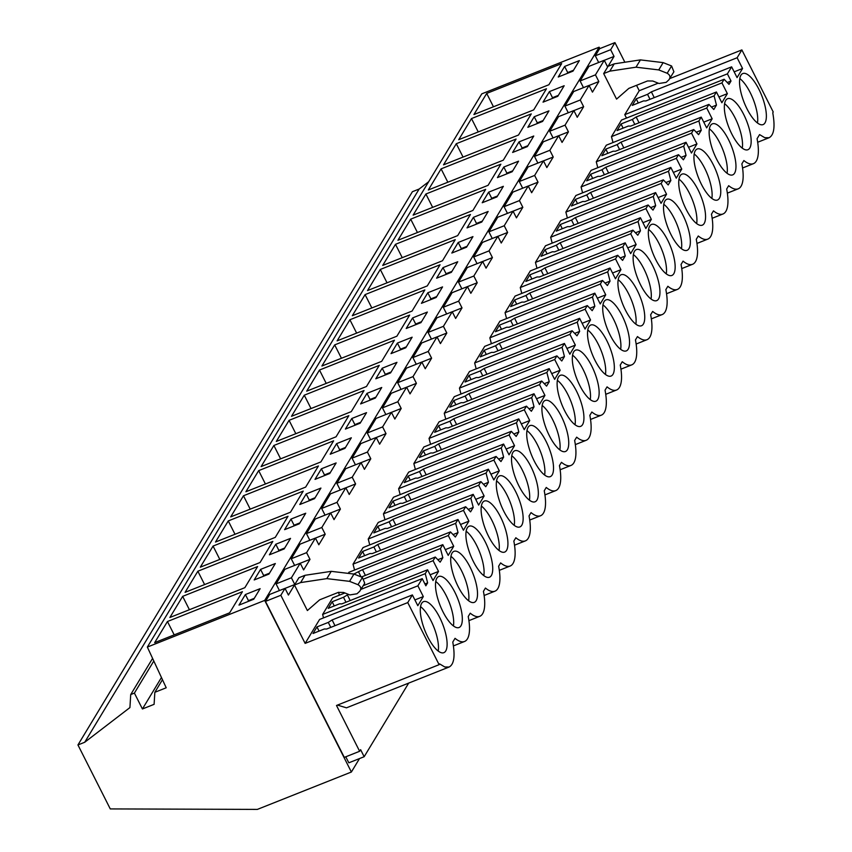 <?xml version="1.0" encoding="UTF-8"?>
<svg xmlns="http://www.w3.org/2000/svg" width="852" height="852" viewBox="0 0 852 852"><rect width="100%" height="100%" fill="white"/><g stroke="black" fill="none" stroke-linecap="round" stroke-linejoin="round"><path stroke-width="1.28" d="M147.343 647.073L264.695 600.415L351.375 772.018L257.357 809.4L110.27 808.921L77.947 744.946L84.71 742.262L129.919 707.586L130.718 694.561L134.403 693.091L142.422 708.971L154.105 704.327L154.84 692.303L166.215 687.777L147.343 647.073L481.795 93.848L599.137 47.179L599.861 48.596M154.84 692.303L162.466 679.694M142.422 708.971L161.454 677.51M134.403 693.091L153.807 661.014M130.718 694.561L152.593 658.394M84.71 742.262L419.163 189.027L428.662 181.742M77.947 744.946L412.4 191.711L419.163 189.027M351.375 772.018L359.501 758.578M264.695 600.415L599.137 47.179M408.672 683.102L364.166 756.714L348.819 762.817L345.774 756.8M364.166 756.714L360.609 749.675L359.64 751.283L344.293 757.385L265.483 601.384L269.669 594.451L285.015 588.349L280.83 595.282L265.483 601.384M279.435 590.574L276.059 583.897L284.877 569.306L300.223 563.204L291.405 577.794L276.059 583.897M294.632 565.43L291.256 558.752L300.074 544.162L315.421 538.059L318.818 544.779L325.198 534.215L321.811 527.495L330.619 512.915L315.283 519.017L306.464 533.597L309.83 540.285M325.038 515.13L321.662 508.452L330.48 493.872L345.827 487.77L349.224 494.479L355.603 483.925L352.206 477.205L361.024 462.615L345.678 468.717L336.859 483.308L340.236 489.985M355.444 464.841L352.068 458.163L360.886 443.572L376.233 437.47L379.619 444.19L386.009 433.625L382.612 426.916L391.43 412.325L376.083 418.428L367.265 433.008L370.641 439.696M385.849 414.551L382.473 407.863L391.292 393.283L406.638 387.181L410.025 393.901L416.415 383.336L413.018 376.616L421.836 362.036L406.489 368.139L397.671 382.718L401.047 389.396M416.255 364.251L412.879 357.574L421.697 342.983L437.044 336.881L440.431 343.601L446.821 333.036L443.423 326.327L452.242 311.736L436.895 317.839L428.077 332.429L431.453 339.107M446.65 313.962L443.285 307.274L452.103 292.694L467.439 286.591L470.837 293.312L477.226 282.747L473.829 276.027L482.647 261.447L467.301 267.549L458.482 282.129L461.859 288.807M477.056 263.662L473.68 256.985L482.498 242.394L497.845 236.292L501.242 243.012L507.622 232.458L504.235 225.737L513.053 211.147L497.706 217.249L488.888 231.84L492.264 238.517M507.462 213.373L504.086 206.695L512.904 192.105L528.251 186.002L531.648 192.722L538.027 182.158L534.641 175.437L543.459 160.858L528.112 166.96L519.294 181.54L522.67 188.228M537.868 163.073L534.492 156.395L543.31 141.815L558.656 135.713L562.054 142.422L568.433 131.868L565.046 125.148L573.865 110.558L558.518 116.66L549.7 131.251L553.076 137.928M568.273 112.784L564.897 106.106L573.716 91.515L589.062 85.413L592.459 92.133L598.839 81.568L595.452 74.848L604.26 60.268L588.924 66.371L580.106 80.951L595.452 74.848M583.471 87.639L580.106 80.951M598.679 62.494L595.303 55.806L599.595 48.702L614.942 42.6L624.867 62.239M167.45 621.513L154.681 642.632L229.657 612.822L242.426 591.693L167.45 621.513L174.202 634.868M253.736 599.233L260.126 588.668L245.376 594.536L238.986 605.101L253.736 599.233M420.963 322.62L427.353 312.056L412.602 317.924L406.212 328.478L420.963 322.62M334.676 344.89L321.907 366.019L396.883 336.21L409.652 315.08L334.676 344.89L341.428 358.255M427.8 292.768L421.42 303.333L436.16 297.465L442.55 286.911L427.8 292.768L430.888 298.882L430.335 299.787M349.884 319.745L337.115 340.864L412.08 311.055L424.85 289.936L349.884 319.745L356.637 333.111M382.197 368.213L375.807 378.778L390.557 372.91L396.947 362.345L382.197 368.213L385.285 374.316L384.731 375.231M304.27 395.19L291.501 416.308L366.477 386.499L379.247 365.38L304.27 395.19L311.023 408.545M405.765 347.765L412.144 337.2L397.394 343.068L391.015 353.623L405.765 347.765M319.479 370.034L306.709 391.164L381.675 361.354L394.444 340.225L319.479 370.034L326.231 383.4M481.774 222.031L488.153 211.466L473.414 217.335L467.024 227.889L481.774 222.031M395.488 244.3L382.718 265.43L457.684 235.621L470.453 214.491L395.488 244.3L402.24 257.666M496.972 196.887L503.362 186.322L488.611 192.179L482.221 202.744L496.972 196.887M410.696 219.156L397.927 240.275L472.892 210.465L485.661 189.346L410.696 219.156L417.437 232.521M451.368 272.32L457.748 261.756L443.008 267.624L436.618 278.189L451.368 272.32M365.082 294.6L352.313 315.719L427.278 285.91L440.047 264.791L365.082 294.6L371.834 307.955M458.206 242.479L451.826 253.044L466.566 247.176L472.956 236.611L458.206 242.479L461.294 248.582L460.74 249.487M380.29 269.456L367.521 290.575L442.486 260.765L455.256 239.636L380.29 269.456L387.032 282.811M299.34 523.788L305.73 513.234L290.979 519.092L284.6 529.656L299.34 523.788M213.064 546.068L200.295 567.187L275.26 537.378L288.029 516.259L213.064 546.068L219.816 559.423M314.548 498.644L320.927 488.079L306.188 493.947L299.797 504.512L314.548 498.644M228.261 520.923L215.492 542.042L290.457 512.233L303.227 491.114L228.261 520.923L235.014 534.279M268.944 574.088L275.324 563.523L260.574 569.392L254.194 579.946L268.944 574.088M182.658 596.357L169.889 617.487L244.854 587.678L257.623 566.548L182.658 596.357L189.41 609.723M275.782 544.236L269.392 554.801L284.142 548.944L290.532 538.379L275.782 544.236L278.86 550.349L278.316 551.255M197.856 571.213L185.086 592.342L260.052 562.522L272.832 541.403L197.856 571.213L204.608 584.578M351.791 418.502L345.401 429.067L360.151 423.199L366.541 412.645L351.791 418.502L354.879 424.615L354.325 425.521M273.875 445.479L261.106 466.598L336.071 436.788L348.841 415.669L273.875 445.479L280.617 458.845M366.988 393.358L360.609 403.923L375.359 398.054L381.739 387.5L366.988 393.358L370.077 399.471L369.534 400.376M289.073 420.334L276.304 441.453L351.269 411.644L364.038 390.525L289.073 420.334L295.825 433.689M321.385 468.802L315.006 479.367L329.745 473.499L336.135 462.934L321.385 468.802L324.474 474.905L323.92 475.81M243.47 495.768L230.7 516.898L305.666 487.088L318.435 465.959L243.47 495.768L250.211 509.134M344.953 448.354L351.333 437.79L336.593 443.658L330.203 454.212L344.953 448.354M258.667 470.623L245.898 491.753L320.863 461.944L333.633 440.814L258.667 470.623L265.419 483.989M542.586 121.442L548.965 110.877L534.215 116.745L527.835 127.31L542.586 121.442M456.299 143.711L443.53 164.841L518.495 135.031L531.265 113.902L456.299 143.711L463.051 157.077M557.783 96.297L564.173 85.733L549.423 91.601L543.033 102.155L557.783 96.297M471.497 118.566L458.727 139.696L533.703 109.887L546.473 88.757L471.497 118.566L478.249 131.932M512.18 171.731L518.559 161.177L503.809 167.035L497.43 177.599L512.18 171.731M425.893 194.011L413.124 215.13L488.089 185.321L500.859 164.202L425.893 194.011L432.646 207.366M519.017 141.89L512.627 152.455L527.377 146.587L533.767 136.022L519.017 141.89L522.106 147.992L521.552 148.908M441.091 168.866L428.322 189.985L503.298 160.176L516.067 139.057L441.091 168.866L447.843 182.221M486.705 93.422L473.936 114.541L548.901 84.731L561.67 63.612L486.705 93.422L493.457 106.788M572.981 71.142L579.371 60.588L564.62 66.445L558.241 77.01L572.981 71.142M359.64 751.283L336.497 705.477L439.11 664.677L439.589 663.878L444.776 666.978L449.1 667.031C454.052 664.411 455.277 656.093 452.774 642.078L455.043 638.329A41.897 14.399 68.3 0 0 464.542 641.481A41.897 14.399 68.3 0 0 468.217 616.528L470.24 613.184A41.897 14.399 68.3 0 0 479.74 616.337A41.897 14.399 68.3 0 0 483.425 591.384L485.438 588.04A41.897 14.399 68.3 0 0 494.948 591.182A41.897 14.399 68.3 0 0 498.622 566.239L500.646 562.895A41.897 14.399 68.3 0 0 510.146 566.037A41.897 14.399 68.3 0 0 513.831 541.084L515.843 537.74A41.897 14.399 68.3 0 0 525.354 540.892A41.897 14.399 68.3 0 0 529.028 515.939L531.052 512.595A41.897 14.399 68.3 0 0 540.551 515.748A41.897 14.399 68.3 0 0 544.236 490.795L546.249 487.45A41.897 14.399 68.3 0 0 555.76 490.603A41.897 14.399 68.3 0 0 559.434 465.65L561.457 462.306A41.897 14.399 68.3 0 0 570.957 465.448A41.897 14.399 68.3 0 0 574.631 440.495L576.655 437.161A41.897 14.399 68.3 0 0 586.155 440.303A41.897 14.399 68.3 0 0 589.84 415.35L591.863 412.006A41.897 14.399 68.3 0 0 601.363 415.158A41.897 14.399 68.3 0 0 605.037 390.205L607.061 386.861A41.897 14.399 68.3 0 0 616.56 390.014A41.897 14.399 68.3 0 0 620.245 365.061L622.258 361.717A41.897 14.399 68.3 0 0 631.769 364.858A41.897 14.399 68.3 0 0 635.443 339.916L637.466 336.572A41.897 14.399 68.3 0 0 646.966 339.714A41.897 14.399 68.3 0 0 650.651 314.761L652.664 311.427A41.897 14.399 68.3 0 0 662.174 314.569A41.897 14.399 68.3 0 0 665.849 289.616L666.988 287.742M407.757 602.588L305.133 643.388L319.606 619.447L422.23 578.636L417.885 585.825L332.12 619.926L328.297 622.407L316.987 626.902L313.003 633.494L324.314 629L326.625 629.032L412.379 594.93L407.757 602.588L439.11 664.677M305.133 643.388L280.83 595.282M285.037 588.391L294.792 584.515L298.892 577.731L305.037 575.292L300.628 582.576L294.483 585.026L288.413 595.069L285.015 588.349M294.792 584.515L291.405 577.794M245.376 594.536L248.464 600.639L247.911 601.544M254.29 598.328L248.464 600.639M337.467 705.094L346.476 707.831L449.1 667.031M731.634 66.85L645.869 100.951L643.558 100.909L632.248 105.403L636.231 98.821L647.541 94.327L651.375 91.846L737.129 57.744L742.561 68.501L737.065 77.607L731.634 66.85L727.395 73.858L624.772 114.658L626.497 118.077M624.772 114.658L639.245 90.717L636.529 85.328M609.819 71.142L636.018 67.191L658.745 69.917L667.18 73.261C670.183 75.072 670.748 77.266 668.884 79.832L666.179 82.346L659.022 83.485L652.781 81.015L647.531 80.951L628.851 88.374L616.56 99.109L603.674 73.581L609.819 71.142L614.217 63.847L608.072 66.296L614.047 56.424L610.65 49.704L614.942 42.6M614.047 56.424L604.281 60.3L607.657 66.989L603.674 73.581M573.865 110.558L577.251 117.278L583.641 106.713L580.244 100.004L589.062 85.413M553.236 157.013L543.47 160.89L546.846 167.578L553.236 157.013L549.838 150.293L558.656 135.713M513.053 211.147L516.44 217.867L522.83 207.302L519.432 200.593L528.251 186.002M492.424 257.602L482.669 261.479L486.045 268.156L492.424 257.602L489.027 250.882L497.845 236.292M452.242 311.736L455.639 318.456L462.018 307.892L458.632 301.171L467.439 286.591M431.613 358.191L421.857 362.068L425.233 368.746L431.613 358.191L428.226 351.471L437.044 336.881M391.43 412.325L394.827 419.046L401.207 408.481L397.82 401.761L406.638 387.181M370.801 458.77L361.046 462.657L364.422 469.335L370.801 458.77L367.414 452.061L376.233 437.47M330.619 512.915L334.016 519.635L340.406 509.07L337.009 502.35L345.827 487.77M310 559.359L300.234 563.247L303.61 569.924L310 559.359L306.603 552.65L315.421 538.059M294.483 585.026L307.38 610.543L319.67 599.819L338.34 592.385L343.59 592.449L349.831 594.93L356.999 593.78L359.704 591.277C361.567 588.7 361.003 586.506 358 584.706L349.554 581.352L326.827 578.625L300.628 582.576M727.395 73.858L731.016 81.025L729.003 84.359L724.125 79.257L721.932 82.889L727.363 93.645L721.857 102.751L716.426 91.995L714.093 95.85L716.468 105.094L713.795 109.503L708.928 104.402L706.723 108.034L712.166 118.79L706.659 127.896L701.228 117.139L698.896 120.995L701.271 130.239L698.597 134.659L693.72 129.547L691.526 133.178L696.957 143.935L691.451 153.04L686.02 142.284L683.687 146.139L686.062 155.383L683.4 159.803L678.522 154.691L676.318 158.334L681.76 169.09L676.254 178.185L670.822 167.429L668.49 171.284L670.865 180.528L669.651 182.541L668.192 184.948L663.314 179.847L661.12 183.478L666.552 194.235L661.046 203.34L655.614 192.584L653.282 196.439L655.657 205.683L652.994 210.093L648.116 204.991L645.923 208.623L651.354 219.379L645.848 228.485L640.416 217.729L638.084 221.584L640.459 230.828L637.786 235.237L632.908 230.136L630.714 233.767L636.146 244.524L630.65 253.63L625.208 242.873L622.876 246.729L625.251 255.973L622.588 260.392L617.711 255.28L615.517 258.912L620.948 269.679L615.442 278.774L610.011 268.018L607.678 271.873L610.053 281.117L608.839 283.13L607.38 285.537L602.502 280.425L600.309 284.067L605.74 294.824L600.245 303.93L594.803 293.163L592.481 297.018L594.845 306.273L593.642 308.275L592.183 310.682L587.305 305.58L585.111 309.212L590.543 319.969L585.036 329.074L579.605 318.318L577.273 322.173L579.648 331.417L576.974 335.826L572.107 330.725L569.903 334.357L575.345 345.113L569.839 354.219L564.407 343.462L562.075 347.318L564.45 356.562L561.777 360.982L556.899 355.87L554.705 359.501L560.137 370.258L554.631 379.364L549.199 368.607L546.867 372.462L549.242 381.707L546.579 386.126L541.702 381.014L539.497 384.657L544.939 395.413L539.433 404.508L534.002 393.752L531.669 397.607L534.044 406.851L532.83 408.864L531.371 411.271L526.493 406.159L524.299 409.801L529.731 420.558L524.225 429.664L518.793 418.896L516.461 422.762L518.836 432.007L516.174 436.416L511.296 431.314L509.091 434.946L514.533 445.702L509.027 454.808L503.596 444.052L501.264 447.907L503.638 457.151L500.965 461.56L496.088 456.459L493.894 460.091L499.325 470.847L493.83 479.953L488.388 469.196L486.055 473.052L488.43 482.296L485.768 486.716L480.89 481.604L478.696 485.235L484.128 495.992L478.622 505.098L473.19 494.341L470.858 498.196L473.233 507.441L472.019 509.453L470.56 511.86L465.682 506.748L463.488 510.391L468.919 521.147L463.424 530.242L457.982 519.486L455.66 523.341L458.025 532.585L456.821 534.598L455.362 537.005L450.484 531.904L448.29 535.535L453.722 546.292L448.216 555.397L442.784 544.641L440.452 548.496L442.827 557.74L440.154 562.15L435.287 557.048L433.082 560.68L438.524 571.436L433.018 580.542L427.587 569.786L425.255 573.641L322.631 614.441L323.515 617.892M322.631 614.441L332.663 597.848L344.922 592.981M338.606 592.289L339.352 595.197M455.66 523.341L353.037 564.152L354.549 570.041M353.037 564.152L363.069 547.559L465.682 506.748M470.858 498.196L368.234 539.007L369.747 544.897M368.234 539.007L378.267 522.414L480.89 481.604M486.055 473.052L383.443 513.862L384.955 519.752M383.443 513.862L393.475 497.259L496.088 456.459M501.264 447.907L398.64 488.707L400.152 494.607M398.64 488.707L408.672 472.114L511.296 431.314M516.461 422.762L413.848 463.563L415.361 469.463M413.848 463.563L423.881 446.97L526.493 406.159M531.669 397.607L429.046 438.418L430.558 444.307M429.046 438.418L439.078 421.825L541.702 381.014M546.867 372.462L444.254 413.273L445.766 419.163M444.254 413.273L454.286 396.681L556.899 355.87M562.075 347.318L459.452 388.118L460.964 394.018M459.452 388.118L469.484 371.525L572.107 330.725M577.273 322.173L474.649 362.973L476.172 368.873M474.649 362.973L484.682 346.381L587.305 305.58M592.481 297.018L489.857 337.829L491.37 343.729M489.857 337.829L499.89 321.236L602.502 280.425M607.678 271.873L505.055 312.684L506.578 318.573M505.055 312.684L515.087 296.091L617.711 255.28M622.876 246.729L520.263 287.539L521.775 293.429M520.263 287.539L530.295 270.936L632.908 230.136M638.084 221.584L535.461 262.384L536.973 268.284M535.461 262.384L545.493 245.791L648.116 204.991M653.282 196.439L550.669 237.239L552.181 243.139M550.669 237.239L560.701 220.647L663.314 179.847M668.49 171.284L565.866 212.095L567.379 217.984M565.866 212.095L575.899 195.502L678.522 154.691M683.687 146.139L581.075 186.95L582.587 192.84M581.075 186.95L591.107 170.357L693.72 129.547M698.896 120.995L596.272 161.795L597.784 167.695M596.272 161.795L606.304 145.202L708.928 104.402M714.093 95.85L611.47 136.65L612.993 142.55M611.47 136.65L621.502 120.057L724.125 79.257M666.978 287.742L667.872 286.272A41.897 14.399 68.3 0 0 677.372 289.424A41.897 14.399 68.3 0 0 681.057 264.471L683.07 261.127A41.897 14.399 68.3 0 0 692.58 264.28A41.897 14.399 68.3 0 0 696.254 239.327L698.278 235.983A41.897 14.399 68.3 0 0 707.778 239.124A41.897 14.399 68.3 0 0 711.463 214.182L713.475 210.838A41.897 14.399 68.3 0 0 722.975 213.98A41.897 14.399 68.3 0 0 726.66 189.027L728.684 185.683A41.897 14.399 68.3 0 0 738.183 188.835A41.897 14.399 68.3 0 0 741.858 163.882L743.881 160.538A41.897 14.399 68.3 0 0 753.381 163.69A41.897 14.399 68.3 0 0 757.066 138.738L759.569 134.595L764.755 137.683L769.068 137.736C774.031 135.117 775.256 126.799 772.753 112.784L773.233 111.995L741.868 49.906L669.81 78.565M737.129 57.744L741.868 49.906M425.255 573.641L427.629 582.885L424.914 583.961M422.23 578.636L425.851 585.814L427.629 582.885M412.379 594.93L417.81 605.687L423.316 596.581L417.885 585.825M427.779 636.955A27.466 9.436 68.3 0 0 443.849 652.675A27.466 9.436 68.3 0 0 439.632 617.349A27.466 9.436 68.3 0 0 423.561 601.629A27.466 9.436 68.3 0 0 427.779 636.955M546.047 441.315A27.466 9.436 68.3 0 0 529.976 425.606A27.466 9.436 68.3 0 0 534.193 460.932A27.466 9.436 68.3 0 0 550.275 476.641A27.466 9.436 68.3 0 0 546.047 441.315M698.076 189.847A27.466 9.436 68.3 0 0 681.994 174.138A27.466 9.436 68.3 0 0 686.211 209.464A27.466 9.436 68.3 0 0 702.293 225.173A27.466 9.436 68.3 0 0 698.076 189.847M713.273 164.702A27.466 9.436 68.3 0 0 697.202 148.983A27.466 9.436 68.3 0 0 701.42 184.309A27.466 9.436 68.3 0 0 717.49 200.028A27.466 9.436 68.3 0 0 713.273 164.702M716.617 159.164A27.466 9.436 68.3 0 0 732.699 174.884A27.466 9.436 68.3 0 0 728.481 139.547A27.466 9.436 68.3 0 0 712.4 123.838A27.466 9.436 68.3 0 0 716.617 159.164M652.472 265.291A27.466 9.436 68.3 0 0 636.391 249.572A27.466 9.436 68.3 0 0 640.608 284.898A27.466 9.436 68.3 0 0 656.69 300.618A27.466 9.436 68.3 0 0 652.472 265.291M655.816 259.753A27.466 9.436 68.3 0 0 671.887 275.462A27.466 9.436 68.3 0 0 667.67 240.136A27.466 9.436 68.3 0 0 651.588 224.427A27.466 9.436 68.3 0 0 655.816 259.753M576.453 391.025A27.466 9.436 68.3 0 0 560.382 375.306A27.466 9.436 68.3 0 0 564.599 410.632A27.466 9.436 68.3 0 0 580.67 426.351A27.466 9.436 68.3 0 0 576.453 391.025M622.067 315.581A27.466 9.436 68.3 0 0 605.985 299.872A27.466 9.436 68.3 0 0 610.202 335.198A27.466 9.436 68.3 0 0 626.284 350.907A27.466 9.436 68.3 0 0 622.067 315.581M625.411 310.043A27.466 9.436 68.3 0 0 641.481 325.762A27.466 9.436 68.3 0 0 637.264 290.436A27.466 9.436 68.3 0 0 621.193 274.717A27.466 9.436 68.3 0 0 625.411 310.043M549.391 435.787A27.466 9.436 68.3 0 0 565.472 451.496A27.466 9.436 68.3 0 0 561.255 416.17A27.466 9.436 68.3 0 0 545.173 400.461A27.466 9.436 68.3 0 0 549.391 435.787M473.382 561.521A27.466 9.436 68.3 0 0 489.463 577.23A27.466 9.436 68.3 0 0 485.246 541.904A27.466 9.436 68.3 0 0 469.164 526.195A27.466 9.436 68.3 0 0 473.382 561.521M442.976 611.811A27.466 9.436 68.3 0 0 459.058 627.519A27.466 9.436 68.3 0 0 454.84 592.193A27.466 9.436 68.3 0 0 438.759 576.484A27.466 9.436 68.3 0 0 442.976 611.811M682.867 214.992A27.466 9.436 68.3 0 0 666.797 199.283A27.466 9.436 68.3 0 0 671.014 234.609A27.466 9.436 68.3 0 0 687.095 250.318A27.466 9.436 68.3 0 0 682.867 214.992M606.858 340.725A27.466 9.436 68.3 0 0 590.787 325.017A27.466 9.436 68.3 0 0 595.005 360.343A27.466 9.436 68.3 0 0 611.076 376.052A27.466 9.436 68.3 0 0 606.858 340.725M579.797 385.487A27.466 9.436 68.3 0 0 595.878 401.196A27.466 9.436 68.3 0 0 591.661 365.87A27.466 9.436 68.3 0 0 575.579 350.161A27.466 9.436 68.3 0 0 579.797 385.487M743.679 114.402A27.466 9.436 68.3 0 0 727.608 98.694A27.466 9.436 68.3 0 0 731.825 134.02A27.466 9.436 68.3 0 0 747.896 149.728A27.466 9.436 68.3 0 0 743.679 114.402M758.887 89.258A27.466 9.436 68.3 0 0 742.806 73.549A27.466 9.436 68.3 0 0 747.023 108.875A27.466 9.436 68.3 0 0 763.104 124.584A27.466 9.436 68.3 0 0 758.887 89.258M518.996 486.077A27.466 9.436 68.3 0 0 535.067 501.785A27.466 9.436 68.3 0 0 530.849 466.459A27.466 9.436 68.3 0 0 514.768 450.751A27.466 9.436 68.3 0 0 518.996 486.077M503.788 511.221A27.466 9.436 68.3 0 0 519.869 526.941A27.466 9.436 68.3 0 0 515.652 491.604A27.466 9.436 68.3 0 0 499.57 475.895A27.466 9.436 68.3 0 0 503.788 511.221M488.59 536.366A27.466 9.436 68.3 0 0 504.661 552.085A27.466 9.436 68.3 0 0 500.443 516.759A27.466 9.436 68.3 0 0 484.373 501.04A27.466 9.436 68.3 0 0 488.59 536.366M458.184 586.666A27.466 9.436 68.3 0 0 474.255 602.375A27.466 9.436 68.3 0 0 470.038 567.049A27.466 9.436 68.3 0 0 453.967 551.34A27.466 9.436 68.3 0 0 458.184 586.666M305.037 575.292L331.236 571.341L353.963 574.056L362.409 577.411L364.72 583.237L359.704 591.277M316.987 626.902L319.053 631.087M328.297 622.407L330.757 627.391M332.12 619.926L334.985 625.709M423.316 596.581L414.903 599.925M438.226 651.088A27.466 9.436 68.3 0 0 431.005 620.778A27.466 9.436 68.3 0 0 420.558 606.645M610.65 49.704L595.303 55.806M658.213 83.166L639.245 90.717M564.62 66.445L567.709 72.558L567.155 73.464M573.534 70.237L567.709 72.558M614.217 63.847L640.427 59.896L663.144 62.622L671.589 65.977L673.9 71.792L668.884 79.832M731.016 81.025L727.246 82.527M651.375 91.846L654.229 97.618M742.561 68.501L734.158 71.845M757.471 122.997A27.466 9.436 68.3 0 0 750.261 92.687A27.466 9.436 68.3 0 0 739.802 78.565M636.231 98.821L638.297 103.007M647.541 94.327L650.001 99.301M260.574 569.392L263.662 575.494L263.108 576.399M269.488 573.183L263.662 575.494M306.603 552.65L291.256 558.752M442.827 557.74L437.832 559.721M435.287 557.048L363.229 585.697M348.393 594.355L343.494 597.263L332.184 601.757L328.201 608.349L339.511 603.844L341.822 603.887L427.587 569.786M361.024 589.328L433.082 560.68M347.328 594.781L350.183 600.564M438.524 571.436L430.111 574.781M453.434 625.943A27.466 9.436 68.3 0 0 446.214 595.623A27.466 9.436 68.3 0 0 435.755 581.501M332.184 601.757L334.25 605.942M343.494 597.263L345.955 602.236M284.696 548.028L278.86 550.349M325.198 534.215L315.442 538.091M321.811 527.495L306.464 533.597M458.025 532.585L453.04 534.577M450.484 531.904L348.756 572.352M440.452 548.496L364.273 578.785M361.386 577.006L442.784 544.641M353.878 574.024L362.526 569.637L448.29 535.535M362.526 569.637L365.391 575.409M453.722 546.292L445.308 549.636M468.632 600.788A27.466 9.436 68.3 0 0 461.411 570.478A27.466 9.436 68.3 0 0 450.964 556.356M358.692 572.118L361.046 576.879M290.979 519.092L294.068 525.205L293.514 526.11M299.893 522.883L294.068 525.205M340.406 509.07L330.64 512.947M337.009 502.35L321.662 508.452M473.233 507.441L468.238 509.432M463.488 510.391L377.734 544.492L373.9 546.963L362.59 551.468L358.607 558.049L369.917 553.555L372.228 553.587L457.982 519.486M377.734 544.492L380.588 550.264M468.919 521.147L460.517 524.491M483.829 575.643A27.466 9.436 68.3 0 0 476.619 545.333A27.466 9.436 68.3 0 0 466.161 531.211M362.59 551.468L364.656 555.642M373.9 546.963L376.36 551.947M306.188 493.947L309.265 500.049L308.722 500.965M315.091 497.738L309.265 500.049M355.603 483.925L345.848 487.802M352.206 477.205L336.859 483.308M488.43 482.296L483.446 484.277M478.696 485.235L392.932 519.337L389.098 521.818L377.798 526.312L373.815 532.905L385.115 528.41L387.426 528.442L473.19 494.341M392.932 519.337L395.797 525.12M484.128 495.992L475.714 499.347M499.038 550.498A27.466 9.436 68.3 0 0 491.817 520.189A27.466 9.436 68.3 0 0 481.369 506.056M377.798 526.312L379.864 530.498M389.098 521.818L391.569 526.802M330.299 472.594L324.474 474.905M367.414 452.061L352.068 458.163M503.638 457.151L498.644 459.132M493.894 460.091L408.14 494.192L404.306 496.673L392.996 501.168L389.013 507.76L400.323 503.266L402.634 503.298L488.388 469.196M408.14 494.192L410.994 499.975M499.325 470.847L490.912 474.191M514.235 525.354A27.466 9.436 68.3 0 0 507.015 495.044A27.466 9.436 68.3 0 0 496.567 480.911M392.996 501.168L395.062 505.353M404.306 496.673L406.766 501.658M336.593 443.658L339.671 449.76L339.128 450.665M345.497 447.438L339.671 449.76M386.009 433.625L376.254 437.513M382.612 426.905L367.265 433.008M518.836 432.007L513.852 433.987M509.091 434.946L423.337 469.047L419.503 471.529L408.193 476.023L404.21 482.615L415.52 478.11L417.831 478.153L503.596 444.052M423.337 469.047L426.192 474.82M514.533 445.702L506.12 449.047M529.443 500.199A27.466 9.436 68.3 0 0 522.223 469.889A27.466 9.436 68.3 0 0 511.775 455.767M408.193 476.023L410.27 480.208M419.503 471.529L421.964 476.502M360.705 422.294L354.879 424.615M401.207 408.481L391.451 412.357M397.82 401.761L382.473 407.863M534.044 406.851L529.049 408.843M524.299 409.801L438.546 443.903L434.712 446.373L423.401 450.878L419.418 457.46L430.729 452.966L433.04 452.998L518.793 418.896M438.546 443.903L441.4 449.675M529.731 420.558L521.317 423.902M544.641 475.054A27.466 9.436 68.3 0 0 537.42 444.744A27.466 9.436 68.3 0 0 526.973 430.622M423.401 450.878L425.467 455.053M434.712 446.373L437.172 451.358M375.902 397.149L370.077 399.471M416.415 383.336L406.649 387.213M413.018 376.616L397.671 382.718M549.242 381.707L544.258 383.698M539.497 384.657L453.743 418.747L449.909 421.229L438.599 425.723L434.616 432.315L445.926 427.821L448.237 427.853L534.002 393.752M453.743 418.747L456.597 424.53M544.939 395.413L536.526 398.757M559.849 449.909A27.466 9.436 68.3 0 0 552.628 419.599A27.466 9.436 68.3 0 0 542.181 405.467M438.599 425.723L440.676 429.909M449.909 421.229L452.369 426.213M391.111 372.005L385.285 374.316M428.226 351.471L412.879 357.574M564.45 356.562L559.455 358.543M554.705 359.501L468.941 393.603L465.117 396.084L453.807 400.578L449.824 407.171L461.134 402.676L463.445 402.708L549.199 368.607M468.941 393.603L471.806 399.386M560.137 370.258L551.723 373.602M575.047 424.765A27.466 9.436 68.3 0 0 567.826 394.455A27.466 9.436 68.3 0 0 557.378 380.322M453.807 400.578L455.873 404.764M465.117 396.084L467.578 401.068M397.394 343.068L400.483 349.171L399.929 350.076M406.308 346.86L400.483 349.171M446.821 333.036L437.055 336.923M443.423 326.327L428.077 332.429M579.648 331.417L574.653 333.398M569.903 334.357L484.149 368.458L480.315 370.94L469.005 375.434L465.022 382.026L476.332 377.521L478.643 377.564L564.407 343.462M484.149 368.458L487.003 374.241M575.345 345.113L566.931 348.457M590.255 399.62A27.466 9.436 68.3 0 0 583.034 369.31A27.466 9.436 68.3 0 0 572.576 355.178M469.005 375.434L471.071 379.619M480.315 370.94L482.775 375.913M412.602 317.924L415.68 324.026L415.137 324.932M421.516 321.705L415.68 324.026M462.018 307.892L452.263 311.779M458.632 301.171L443.285 307.274M594.845 306.273L589.861 308.254M585.111 309.212L499.347 343.313L495.513 345.795L484.213 350.289L480.23 356.871L491.529 352.377L493.851 352.419L579.605 318.318M499.347 343.313L502.211 349.086M590.543 319.969L582.129 323.313M605.452 374.465A27.466 9.436 68.3 0 0 598.232 344.155A27.466 9.436 68.3 0 0 587.784 330.033M484.213 350.289L486.279 354.464M495.513 345.795L497.983 350.768M436.714 296.56L430.888 298.882M477.226 282.747L467.46 286.623M473.829 276.027L458.482 282.129M610.053 281.117L605.058 283.109M600.309 284.067L514.555 318.169L510.721 320.64L499.41 325.144L495.427 331.726L506.738 327.232L509.049 327.264L594.803 293.163M514.555 318.169L517.409 323.941M605.74 294.824L597.337 298.168M620.65 349.32A27.466 9.436 68.3 0 0 613.44 319.01A27.466 9.436 68.3 0 0 602.982 304.888M499.41 325.144L501.477 329.319M510.721 320.64L513.181 325.624M443.008 267.624L446.086 273.726L445.543 274.642M451.911 271.415L446.086 273.726M489.027 250.882L473.68 256.985M625.251 255.973L620.267 257.954M615.517 258.912L529.752 293.013L525.918 295.495L514.619 299.989L510.636 306.582L521.935 302.087L524.246 302.119L610.011 268.018M529.752 293.013L532.617 298.796M620.948 269.679L612.535 273.023M635.858 324.175A27.466 9.436 68.3 0 0 628.638 293.865A27.466 9.436 68.3 0 0 618.19 279.733M514.619 299.989L516.685 304.175M525.918 295.495L528.389 300.479M467.12 246.271L461.294 248.582M507.622 232.458L497.866 236.334M504.235 225.737L488.888 231.84M640.459 230.828L635.464 232.809M630.714 233.767L544.96 267.869L541.126 270.35L529.816 274.845L525.833 281.437L537.143 276.943L539.454 276.975L625.208 242.873M544.96 267.869L547.815 273.652M636.146 244.524L627.732 247.868M651.056 299.031A27.466 9.436 68.3 0 0 643.835 268.721A27.466 9.436 68.3 0 0 633.387 254.588M529.816 274.845L531.882 279.03M541.126 270.35L543.587 275.334M473.414 217.335L476.492 223.437L475.948 224.342M482.317 221.115L476.492 223.437M522.83 207.302L513.074 211.19M519.432 200.593L504.086 206.695M655.657 205.683L650.672 207.664M645.923 208.623L560.158 242.724L556.324 245.206L545.014 249.7L541.031 256.292L552.341 251.787L554.652 251.83L640.416 217.729M560.158 242.724L563.012 248.507M651.354 219.379L642.941 222.723M666.264 273.886A27.466 9.436 68.3 0 0 659.043 243.565A27.466 9.436 68.3 0 0 648.596 229.444M545.014 249.7L547.091 253.885M556.324 245.206L558.784 250.179M488.611 192.179L491.7 198.292L491.146 199.198M497.525 195.971L491.7 198.292M538.027 182.158L528.272 186.034M534.641 175.437L519.294 181.54M670.865 180.528L665.87 182.52M661.12 183.478L575.366 217.579L571.532 220.061L560.222 224.555L556.239 231.137L567.549 226.643L569.86 226.685L655.614 192.584M575.366 217.579L578.22 223.352M666.552 194.235L658.138 197.579M681.462 248.731A27.466 9.436 68.3 0 0 674.241 218.421A27.466 9.436 68.3 0 0 663.793 204.299M560.222 224.555L562.288 228.73M571.532 220.061L573.992 225.035M503.809 167.035L506.897 173.148L506.354 174.053M512.723 170.826L506.897 173.148M549.838 150.293L534.492 156.395M686.062 155.383L681.078 157.375M676.318 158.334L590.564 192.435L586.73 194.906L575.419 199.411L571.436 205.992L582.747 201.498L585.058 201.53L670.822 167.429M590.564 192.435L593.418 198.207M681.76 169.09L673.346 172.434M696.67 223.586A27.466 9.436 68.3 0 0 689.449 193.276A27.466 9.436 68.3 0 0 679.001 179.154M575.419 199.411L577.496 203.585M586.73 194.906L589.19 199.89M527.931 145.681L522.106 147.992M568.433 131.868L558.678 135.745M565.046 125.148L549.7 131.251M701.271 130.239L696.276 132.22M691.526 133.178L605.761 167.28L601.938 169.761L590.628 174.255L586.645 180.848L597.955 176.353L600.266 176.385L686.02 142.284M605.761 167.28L608.626 173.062M696.957 143.935L688.544 147.29M711.867 198.441A27.466 9.436 68.3 0 0 704.647 168.132A27.466 9.436 68.3 0 0 694.199 153.999M590.628 174.255L592.694 178.441M601.938 169.761L604.398 174.745M534.215 116.745L537.303 122.848L536.749 123.753M543.129 120.537L537.303 122.848M583.641 106.713L573.875 110.6M580.244 100.004L564.897 106.106M716.468 105.094L711.484 107.075M706.723 108.034L620.97 142.135L617.136 144.616L605.825 149.111L601.842 155.703L613.152 151.209L615.463 151.241L701.228 117.139M620.97 142.135L623.824 147.918M712.166 118.79L703.752 122.134M727.076 173.297A27.466 9.436 68.3 0 0 719.855 142.987A27.466 9.436 68.3 0 0 709.396 128.854M605.825 149.111L607.891 153.296M617.136 144.616L619.596 149.601M549.423 91.601L552.501 97.703L551.958 98.608M558.337 95.381L552.501 97.703M598.839 81.568L589.083 85.456M721.932 82.889L636.167 116.99L632.333 119.472L621.033 123.966L617.05 130.558L628.35 126.053L630.672 126.096L716.426 91.995M636.167 116.99L639.032 122.763M727.363 93.645L718.95 96.99M742.273 148.141A27.466 9.436 68.3 0 0 735.052 117.832A27.466 9.436 68.3 0 0 724.605 103.71M621.033 123.966L623.1 128.151M632.333 119.472L634.804 124.445M331.236 571.341L326.827 578.625M362.409 577.411L358 584.706M353.963 574.056L349.554 581.352M640.427 59.896L636.018 67.191M671.589 65.977L667.18 73.261M663.144 62.622L658.745 69.917M769.068 137.736L757.673 142.263M453.424 645.901L464.542 641.481M468.919 620.639L479.74 616.337M484.117 595.495L494.948 591.182M499.325 570.339L510.146 566.037M514.523 545.195L525.354 540.892M529.72 520.05L540.551 515.748M544.929 494.905L555.76 490.603M560.126 469.761L570.957 465.448M575.334 444.606L586.155 440.303M590.532 419.461L601.363 415.158M605.74 394.316L616.56 390.014M620.938 369.172L631.769 364.858M636.146 344.027L646.966 339.714M651.343 318.872L662.174 314.569M666.541 293.727L677.372 289.424M681.749 268.582L692.58 264.28M696.947 243.438L707.778 239.124M712.155 218.282L722.975 213.98M727.352 193.138L738.183 188.835M742.561 167.993L753.381 163.69"/></g></svg>
